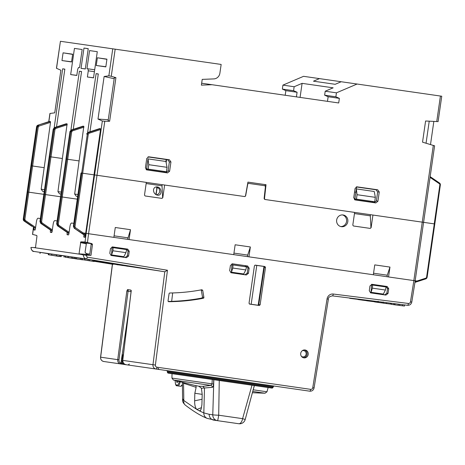 <?xml version="1.0" encoding="UTF-8"?>
<svg xmlns="http://www.w3.org/2000/svg" width="465" height="465" viewBox="0 0 465 465"><rect width="100%" height="100%" fill="white"/><g stroke="black" fill="none" stroke-linecap="round" stroke-linejoin="round"><path stroke-width="0.7" d="M150.085 269.45L151.666 269.712M126.341 265.765L140.529 268.072L126.341 265.788M126.195 266.003L127.776 266.271M107.229 263.01L121.417 265.317L107.229 263.033M108.455 263.062L113.594 263.824M110.368 263.359L108.45 263.091M116.639 264.626L118.22 264.893M112.989 264.254L93.366 261.057L160.594 271.112M121.563 265.096L135.751 267.381L121.563 265.073M137.332 267.648L135.751 267.381M142.11 268.334L140.529 268.072M97.673 261.656L96.098 261.388M113.443 264.207L111.862 263.94M134.321 266.898L135.896 267.166M131.118 266.474L145.307 268.758L131.118 266.451M146.888 269.026L145.307 268.758M122.998 265.585L121.417 265.317M254.024 385.508L219.259 380.498L218.701 415.21L242.596 418.657L251.984 385.212L272.182 388.124L273.06 387.473L167.319 372.233L167.975 373.104L219.259 380.498M254.285 385.636L245.206 419.482L242.596 418.657A5.824 3.092 -81.8 0 1 238.748 423.731L222.683 421.412M185.343 405.143A5.824 4.801 -52.7 0 1 183.809 400.516L182.6 399.947C182.385 401.498 183.315 403.236 185.384 405.172C193.719 411.566 201.025 415.983 207.303 418.43L217.492 420.668A5.824 5.539 -81.8 0 1 212.778 414.815A5.824 0.302 1.8 0 0 213.342 414.896A5.824 0.302 1.8 0 0 218.701 415.21A5.824 0.424 -81.8 0 1 217.492 420.668L231.948 422.749M253.146 389.908L254.402 385.561L253.954 385.497L254.402 385.561M182.658 382.358L183.617 383.3L196.137 387.339L196.003 385.723L173.393 380.015L210.773 385.404L203.042 386.357L198.886 386.235L201.415 388.252L212.307 387.333C212.953 387.176 213.359 386.095 213.534 384.084L213.749 379.702L212.249 379.487L212.017 383.869L210.773 385.404A1.941 1.843 -99 0 1 212.307 387.333M173.393 380.015L171.928 378.092L213.534 384.084M235.156 423.214L213.9 420.151A5.824 5.539 98.2 0 1 209.186 414.298L203.827 412.903L199.491 410.926L200.258 410.752L201.153 409.055L201.903 404.701L202.194 394.401L201.415 388.252M194.591 385.334L198.886 386.235M200.863 409.816L199.491 410.926L196.893 409.502C195.364 408.061 194.614 405.16 194.637 400.813L194.835 393.25L202.194 394.367M183.553 382.585L183.809 400.516L196.893 409.502L201.537 407.607M194.62 385.34L196.003 385.723M196.137 387.339L194.835 393.25M183.158 382.486L183.222 383.125M183.809 400.516L182.594 398.697M195.073 385.502L194.556 385.369M40.368 218.533L38.089 218.207C37.369 218.306 36.816 219.463 36.433 221.666L35.299 229.454L34.974 230.088L33.939 229.943L33.968 227.74M33.788 229.239L35.026 230.082M83.903 234.842L83.886 237.138L84.921 237.284L85.688 233.308L88.577 233.721L86.147 233.372L85.054 241.974L91.931 243.637L92.471 244.485L90.995 255.366L83.409 255L79.033 253.861L80.782 241.847L85.054 241.974M67.152 232.413L67.129 234.72L68.5 234.918L68.814 234.319L69.953 226.496C70.343 224.293 70.895 223.142 71.61 223.037L73.813 223.351M50.383 229.972L50.36 232.308L51.731 232.506L52.051 231.884L53.184 224.084C53.568 221.875 54.12 220.724 54.841 220.619L57.09 220.945M36.822 235.505L32.544 234.389L36.805 235.499L36.962 236.278L35.485 247.595L30.899 247.456M83.409 255C83.444 257.174 84.467 258.517 86.478 259.028L34.061 251.472C32.056 250.966 31.033 249.629 30.992 247.456L35.485 247.595M233.953 253.1L247.676 255.082L250.368 246.967L248.944 256.831L373.331 274.757L374.755 264.893L389.972 267.084L388.548 276.948L415.21 280.79L413.885 280.598L410.467 301.826A1.941 1.848 -81.8 0 1 408.398 303.459L333.26 294.037A5.824 5.539 98.2 0 0 327.058 298.925L312.753 387.723A1.941 1.848 -81.8 0 1 310.655 389.35L156.955 367.199A1.941 1.848 -81.8 0 1 155.397 365.048L167.458 270.241L164.79 271.787L110.345 263.359L133.211 266.654M90.995 255.366L86.188 254.338L86.287 253.576L85.06 252.239L86.449 243.114L91.931 243.637M92.471 244.485L91.163 244.404L90.629 243.555M91.163 244.404L89.786 254.105L86.845 253.669L86.752 254.396M249.345 303.988L257.918 305.22L258.767 304.558L264.341 267.294L263.725 266.416L254.977 265.16M232.308 263.8L247.618 265.997L232.047 263.818M230.762 272.659L245.119 274.728L247.235 273.071L247.984 268.072L249.17 268.183L248.432 273.31L246.328 274.966L231.122 272.775L229.675 270.607L230.413 265.48L232.517 263.818M246.444 265.893L247.984 268.072M168.202 301.419C179.502 301.291 190.731 300.163 201.891 298.03L202.502 297.123L201.217 289.869M110.891 255.384L125.254 257.453L127.369 255.797L128.055 251.187L126.521 249.002L112.123 246.927M370.367 292.776L384.724 294.845L386.839 293.188L387.531 288.573L385.991 286.394L371.593 284.318M87.461 242.468L88.571 233.721L413.885 280.598M83.729 236.482L84.909 237.284M66.977 234.052L68.186 234.877M86.188 254.338L79.033 253.861M51.371 232.454L52.034 231.959M113.053 264.329L93.355 261.132L113.059 264.265M82.311 258.447L82.125 259.598L81.73 259.54L81.916 258.389L84.828 258.86M75.702 258.732L67.937 257.558L68.117 256.407L72.976 257.174M65.083 256.122L63.792 255.901M61.438 255.529L59.526 255.209M61.363 255.506L61.177 256.657L56.335 255.884L56.521 254.733L65.17 256.116M48.866 253.628L48.68 254.779L48.284 254.721L48.47 253.57L51.755 254.099M40.409 252.408L39.99 253.524L40.176 252.373L48.441 253.716M51.999 254.076L51.58 255.198L51.76 254.047L56.509 254.814M59.909 255.366L61.148 255.57L60.973 256.622M65.588 256.035L65.402 257.186L65.007 257.133L65.193 255.983L68.111 256.447M72.802 258.255L72.982 257.104L74.47 257.319L75.539 257.494L75.353 258.645L72.802 258.255L82.549 259.83L75.353 258.645M75.533 257.517L82.415 258.616M93.395 260.202L92.105 259.981M84.833 258.813L94.314 260.354L93.5 260.226L93.314 261.365L90.611 260.946L94.128 261.504L84.647 259.964L84.833 258.813M122.243 362.59L122.132 363.363L121.196 363.235L120.848 363.961L126.852 364.827L123.725 364.374L123.103 363.508L123.213 362.706M122.156 362.578A3.493 3.325 98.2 0 0 121.412 359.823M121.534 358.992A3.493 3.325 -81.8 0 1 122.655 359.584M121.539 358.957L122.719 359.131M249.17 268.183L247.618 265.997M249.025 303.226L254.431 265.8L255.273 265.137L264.893 266.526L265.509 267.398L260.127 304.831L259.284 305.493L249.647 304.104L249.025 303.226M126.463 257.691L111.251 255.5L109.804 253.332L110.49 248.589L112.489 246.921L127.695 249.106L129.247 251.292L128.567 256.035L126.463 257.691L125.254 257.453M385.933 295.083L370.721 292.892L369.274 290.724L369.96 285.981L371.959 284.313L387.171 286.498L388.717 288.684L388.037 293.427L385.933 295.083L384.724 294.845M308.208 354.464A3.982 3.784 -81.8 0 1 303.796 357.847A3.982 3.784 -81.8 0 1 300.716 353.383A3.982 3.784 -81.8 0 1 304.93 349.965A3.982 3.784 -81.8 0 1 308.208 354.464M203.286 298.28C191.859 300.471 180.356 301.611 168.772 301.698A0.779 0.738 -81.8 0 1 168.045 300.82L169.08 293.671A0.779 0.738 -81.8 0 1 169.812 293.002C180.577 292.863 191.266 291.776 201.88 289.742L202.734 290.363L203.891 297.373A0.779 0.738 -81.8 0 1 203.286 298.28L201.891 298.03M86.287 253.576L86.845 253.669M202.502 297.123L203.891 297.373M127.695 249.106L126.521 249.002M387.171 286.498L385.991 286.394M259.284 305.493L257.918 305.22M258.767 304.558L260.127 304.831M51.092 232.413A1.163 1.035 40.6 0 1 52.045 231.913M90.169 260.848L82.125 259.598M81.73 259.54L90.158 260.906M78.242 259.121L75.69 258.819M70.308 257.924L78.23 259.208M69.814 257.848L70.308 257.947M68.332 256.43L68.146 257.581L69.808 257.872M57.974 256.139L61.177 256.657M56.689 254.756L56.503 255.907L57.968 256.163M59.741 256.418L59.927 255.268M63.978 257.104L64.164 255.953M56.724 256.035L48.68 254.779M59.264 256.447L56.713 256.087M48.284 254.721L59.258 256.477M54.085 255.605L51.813 255.227M51.58 255.198L54.085 255.622M73.441 258.447L65.402 257.186M65.007 257.133L73.435 258.499M77.672 259.034L77.329 258.982M74.47 257.319L74.284 258.47M76.626 257.686L76.44 258.836M85.002 258.836L84.816 259.987L93.209 261.353M89.675 259.586L89.489 260.737M92.291 261.185L92.477 260.034M126.16 364.723C123.835 364.095 122.702 362.648 122.76 360.381L122.731 360.381C123.149 363.31 124.295 364.758 126.166 364.723L309.783 391.187A1.941 0.605 -81.8 0 0 310.655 389.35M120.912 363.188C119.517 362.752 118.871 361.63 118.976 359.829L128.09 291.212L131.084 291.648L131.037 290.695L131.403 290.916L130.781 290.055L127.555 289.59L128.177 290.451L128.09 291.212L126.835 291.038L117.721 359.654L100.556 357.178C100.475 359.503 101.544 360.945 103.759 361.497L120.377 363.892L120.912 363.188L128.968 309.01M118.976 359.829L117.721 359.654C117.593 361.91 118.436 363.316 120.249 363.874M218.05 380.324L213.824 379.713L212.778 414.815L209.186 414.298M178.083 381.201L177.078 382.66L176.409 380.777M129.386 365.194L127.788 364.961M391.518 303.285L391.385 304.337L393.75 304.674L393.89 303.581M394.744 304.802L393.75 304.674M386.595 302.669L386.479 303.569L386.973 303.616L386.345 303.54L391.402 304.203M386.456 302.651L386.339 303.569L383.503 303.18M374.755 301.186L374.662 301.925L377.028 302.267L377.127 301.483M377.22 301.494L377.121 302.262L378.028 302.39L377.028 302.267M373.017 300.965L372.942 301.564L366.705 300.779L367.083 300.221M366.705 300.779L366.78 300.187M373.418 301.018L373.343 301.622L374.377 301.756L374.453 301.146M374.68 301.785L374.377 301.744M357.992 299.082L357.94 299.518L360.305 299.855L360.363 299.379M361.445 299.512L361.386 299.995L360.305 299.855M361.677 300.012L361.386 299.972M357.149 298.978L357.852 299.332M356.103 299.117L357.114 299.239M353.208 298.483L353.168 298.78L349.697 298.327L353.168 298.774M357.957 299.367L353.168 298.78M361.973 299.582L361.91 300.082M361.671 300.053L361.735 299.553M366.716 300.692L361.904 300.088M383.038 303.058L378.028 302.407L378.173 301.25M399.743 304.319L399.604 305.441L394.739 304.819L394.884 303.662M404.271 306.017L399.604 305.441M181.571 382.085L180.158 381.881C179.455 384.689 178.711 386.037 177.932 385.921L176.95 385.781A0.779 0.738 -81.8 0 1 176.328 384.933L177.31 385.078C178.083 385.032 178.723 383.863 179.217 381.567L179.234 381.492M177.31 385.078A0.779 0.738 -81.8 0 0 177.932 385.921L180.745 386.328L182.402 384.607M124.004 349.866L122.132 363.368L123.969 363.63M120.848 363.961L120.377 363.892M167.458 270.241L87.385 257.197L86.478 259.028L164.79 271.787L152.968 364.734A3.883 3.691 98.2 0 0 156.077 369.036L156.077 369.036A1.941 0.605 -81.8 0 0 156.955 367.199M155.397 365.048L122.76 360.381L131.118 291.665L130.781 290.055M157.187 187.163L156.083 194.707M370.256 228.414L370.948 227.728L370.256 228.414L353.423 225.984L352.801 225.112L354.632 212.406L265.079 199.502A1.163 1.11 -81.8 0 1 264.143 198.23L265.387 186.947A1.163 1.11 98.2 0 0 264.451 185.68L248.949 183.443A1.163 1.11 98.2 0 0 247.694 184.402L245.7 195.573A1.163 1.11 -81.8 0 1 244.445 196.532L164.622 185.029L162.791 197.73L161.948 198.392L162.64 197.706L162.006 185.826L146.155 183.541M354.464 213.563L370.314 215.847L370.948 227.728M354.458 199.625L354.568 198.857L354.882 198.904L356.329 188.906L374.232 191.487L375.348 197.34L374.709 201.764L356.434 199.13L357.074 194.707L375.348 197.34M379.26 191.975L377.917 201.275L375.813 202.932L355.283 199.973L353.731 197.794L355.068 188.488L356.824 186.82L377.714 189.796L379.26 191.975L377.661 191.981L376.109 189.796L356.277 186.936L356.603 186.988L354.772 199.677L354.888 198.904L356.434 199.13M425.835 278.855A1.941 1.848 98.2 0 0 427.079 277.28L426.591 277.21A1.163 1.11 -81.8 0 1 425.806 278.163L416.936 281.034L415.158 280.784L423.58 222.346L372.93 215.045L371.099 227.751M372.791 201.484L372.68 202.258M372.395 201.426L372.285 202.199M370.483 214.691L370.314 215.847M161.948 198.392L145.115 195.968L144.493 195.097L146.324 182.39L94.035 174.857L85.688 233.308M157.176 186.895C162.099 187.407 162.395 196.091 157.461 195.178C154.81 194.428 153.491 192.626 153.514 189.772C153.938 187.726 155.159 186.767 157.176 186.895M164.482 171.469L164.372 172.236L164.488 171.469M162.006 185.826L162.175 184.675M163.976 172.178L164.087 171.411M146.469 169.655L148.021 158.891L165.924 161.471L167.04 167.319L166.4 171.742L148.126 169.109L148.765 164.686L148.021 158.891M127.584 239.341L130.496 229.698L129.078 239.556L233.726 254.64L235.151 244.776L250.368 246.967M165.924 161.483L166.203 159.547L167.877 159.791L166.58 159.605L167.877 159.791L166.58 159.605L166.144 162.64M244.445 196.532L244.288 196.509A1.163 1.11 98.2 0 0 245.543 195.55L247.938 182.117L266.026 184.727L264.527 198.288A1.163 1.11 98.2 0 0 265.463 199.561L434.275 223.886L426.591 277.21M439.599 183.094A1.941 1.848 98.2 0 1 440.349 184.954L434.804 223.961L434.275 223.886M354.557 192.051L355.847 192.231M113.117 247.659L126.643 249.606L125.945 252.646L112.931 250.775L113.117 247.659L112.048 247.508L112.088 246.932M167.04 167.319L148.765 164.686M125.707 248.885L125.573 249.455M125.945 252.646L123.864 256.697L111.565 254.925L112.048 247.508M83.2 232.942L75.504 227.687A1.163 1.11 -81.8 0 1 75.022 226.548L73.429 226.321L74.231 228.216L82.555 233.558L83.2 232.948L85.618 233.296M111.565 254.925L112.931 250.775M156.519 186.866L159.053 188.639C160.367 191.813 159.512 193.899 156.496 194.911M125.265 249.409L125.399 248.839M127.805 237.807L114.082 235.831M342.449 214.911A5.923 5.632 -81.8 0 1 346.559 221.45A5.923 5.632 -81.8 0 1 340.775 226.56M146.58 168.888L148.126 169.109M244.288 196.509L81.073 172.986L73.389 226.316L81.015 172.98M71.192 130.008L72.029 130.101L72.47 130.874L71.686 131.828L58.323 224.147L56.707 223.909L57.509 225.804L58.166 225.897L57.358 224.002L61.31 196.858L62.275 196.997L61.31 196.858L66.745 159.146L66.013 159.042L79.097 160.931L74.662 194.039L76.214 196.23L77.655 196.433M373.552 273.217L387.275 275.199L387.054 276.733M389.972 267.084L387.275 275.199M86.153 233.372L102.347 121.005L97.993 119.063L104.131 76.475L108.857 75.836L112.745 48.825L115.169 49.174L111.263 76.283L115.919 77.661L109.635 121.249L104.782 121.26L88.577 233.721L113.861 237.365L115.279 227.501L130.496 229.698M347.814 221.631A5.923 5.632 -81.8 0 1 341.397 226.688A5.923 5.632 -81.8 0 1 336.666 220.021A5.923 5.632 -81.8 0 1 343.083 214.964A5.923 5.632 -81.8 0 1 347.814 221.631M356.329 188.906L357.074 194.707M232.988 264.934L246.508 266.881L245.811 269.921L243.736 273.966L231.431 272.194L232.802 268.043L232.988 264.934L231.919 264.777L231.983 263.824M231.431 272.194L231.919 264.777M245.811 269.921L232.802 268.043M247.45 256.616L247.676 255.082M372.593 285.051L372.407 288.161L371.035 292.311L383.334 294.083L385.415 290.038L386.113 286.998L371.523 284.894L371.558 284.324M371.035 292.311L371.523 284.894M372.407 288.161L385.415 290.038M263.957 266.492L258.162 305.214M385.177 286.277L385.043 286.847M245.665 265.777L245.439 266.73M50.981 156.879L41.6 221.735L40.635 221.596L44.588 194.451L45.547 194.591L44.588 194.451L50.022 156.74L49.29 156.635L43.855 194.341L39.984 221.503L40.786 223.392L41.443 223.491L40.635 221.596L39.944 221.497L49.232 156.624L62.374 158.519L57.939 191.632L59.491 193.818L60.932 194.027M38.24 127.009L32.62 166.005L30.934 165.761L36.59 126.771L31.01 165.773L31.655 165.866L37.276 126.869L38.583 125.283L39.025 126.056L38.24 127.009L36.59 126.771L37.903 125.19L50.4 121.47L50.516 122.353L41.182 189.214L42.739 191.406L44.21 191.615M384.741 286.8L384.869 286.231M245.136 266.683L245.357 265.736M157.013 187.07L156.612 187.011L157.013 187.07M171.661 301.349L172.684 292.944M167.877 159.791L166.58 159.605L167.877 159.791M156.606 186.895L156.786 188.999L155.856 194.579M438.094 121.609L425.591 121.005L422.54 142.168L434.601 145.83M319.467 78.614L341.194 81.741L335.172 84.299L313.474 81.177L319.467 78.614L303.575 76.324L282.923 85.118L282.354 89.088L285.859 90.646L285.19 95.261L201.659 83.223L338.706 102.968L339.369 98.359L335.864 96.801L336.433 92.831L357.085 84.031L441.75 96.232L438.088 121.638M212.087 84.723A0.779 0.738 98.2 0 0 211.959 84.717L201.659 83.235M115.169 49.174L221.154 64.443L219.887 73.214A6.603 6.278 -81.8 0 1 213.83 78.91L202.217 79.376L201.386 85.141L211.959 84.717M148.864 156.815L169.405 159.774L170.951 161.959L169.609 171.26L167.505 172.916L146.638 169.876L145.423 167.778L146.76 158.472L148.864 156.815L148.172 156.856M61.211 192.103L57.939 191.632M71.686 131.828L70.721 131.688L72.029 130.101L83.845 126.288L83.008 126.172L71.255 129.985L69.948 131.578L71.221 129.991L82.973 126.172M83.845 126.288L79.097 160.931M77.934 194.515L74.662 194.039M87.92 132.42L99.696 128.584M100.411 128.677L88.629 132.49A1.941 1.848 98.2 0 0 87.321 134.083L88.292 134.222A1.163 1.11 -81.8 0 1 89.077 133.269L88.629 132.49L87.978 132.397L86.635 133.984L87.943 132.403L99.731 128.578L100.411 128.677L100.527 129.561L94 174.852M112.745 48.825L60.427 41.286L56.538 68.297L60.886 70.238L54.748 112.832L50.028 113.466L48.848 121.644M36.625 126.776A1.941 1.848 -81.8 0 1 37.932 125.184L50.4 121.47M44.489 189.691L41.182 189.214M54.469 127.602L66.286 123.76L67.123 123.882L62.374 158.519M79.562 67.588L78.562 67.448L77.69 69.279L76.795 75.464L70.668 74.58L74.441 48.407L82.166 49.517L79.562 67.588L78.562 67.448M54.178 127.718L62.659 68.808L64.85 69.128L56.515 126.928M70.901 130.13L79.381 71.221L81.573 71.534L73.238 129.334M87.623 132.542L96.104 73.633L98.295 73.947L89.96 131.746M106.938 59.148L105.822 66.89L96.249 65.507L97.365 57.77L106.938 59.148M72.656 54.207L71.54 61.95L61.967 60.566L63.089 52.83L72.656 54.207M85.322 68.977L81.05 68.367L83.979 48.052L88.245 48.668L85.322 68.977M87.391 76.992L88.286 70.808L87.966 68.803L86.967 68.657L89.571 50.586L97.29 51.696L93.523 77.876L87.391 76.992L93.535 77.765M147.969 156.92L167.801 159.78L169.353 161.959L168.103 170.818L166.011 172.474L146.155 169.615M377.661 191.981L376.412 200.834L374.319 202.49L354.464 199.63M65.978 159.036L56.666 223.903L65.978 159.036M94.412 71.691L88.286 70.808M87.966 68.803L94.686 69.767M81.05 68.367L85.333 68.901M111.263 76.283L108.857 75.836M104.131 76.475L114.181 78.725M109.635 121.249L108.147 120.586L114.297 77.876L115.919 77.661M97.365 57.77L106.915 59.322M96.249 65.507L105.851 66.71M56.439 68.303L60.427 41.286M35.45 228.396L24.721 221.078L23.913 219.184L27.865 192.039L28.824 192.179L32.596 165.999L43.989 167.644M247.938 182.117L248.333 182.175M433.839 121.429L430.509 144.545M102.347 121.005L104.782 121.26M108.269 119.738L97.993 119.063M426.056 143.214L429.23 121.191M81.055 172.986L81.706 173.079L87.321 134.083L86.676 133.99M64.833 69.244L62.659 68.808M81.555 71.657L79.381 71.221M98.278 74.063L96.104 73.633M63.089 52.83L72.633 54.382M61.967 60.566L71.569 61.775M97.29 51.696L95.052 51.377M296.42 96.877L297.083 92.262L293.578 90.704L294.153 86.74L302.099 83.351L300.076 97.406M302.099 83.351L333.155 87.827L325.209 91.216L324.634 95.18L328.145 96.737L327.476 101.353M74.441 48.407L82.166 49.517M76.812 75.353L70.668 74.58M357.085 84.031L341.194 81.741M265.463 199.561L265.079 199.502M294.153 86.74L282.923 85.118M336.433 92.831L325.209 91.216M335.864 96.801L324.634 95.18M339.369 98.359L328.145 96.737M83.979 48.052L88.234 48.749M297.083 92.262L285.859 90.646M293.578 90.704L282.354 89.088M264.143 198.23L264.527 198.288M265.19 184.605L265.038 185.965M156.595 369.111L134.548 365.938M152.468 368.518L156.542 369.105M123.306 354.894L122.731 354.812L122.231 358.277L122.824 358.358M207.245 418.407A5.824 5.51 -69.2 0 1 203.827 412.903L204.49 388.281L203.042 386.357M268.136 387.543L266.986 391.792L253.181 389.798M266.986 391.792L265.038 393.221L252.733 391.449M202.06 399.272L194.643 400.818M32.637 234.412L33.527 227.437M81.067 254.396L33.48 247.537M34.491 229.716L34.451 230.012M121.08 362.032L122.19 362.194M408.398 303.459A1.941 0.605 -82.9 0 1 407.561 305.296C409.81 305.354 411.217 304.273 411.787 302.052L410.467 301.826M86.106 243.823L80.433 242.55M80.782 241.847L86.449 243.114M93.389 260.911L104.904 262.574L93.389 260.911M113.815 263.62L93.465 260.435M97.092 261.214L93.424 260.685M103.759 361.497A3.883 3.691 -81.8 0 1 100.649 357.196L112.472 264.248L93.355 261.132M127.555 289.59L126.835 291.038M87.385 257.197L85.845 255.209M407.561 305.296L332.423 295.874A1.941 0.605 -82.9 0 0 332.423 295.874L407.555 305.296M202.734 290.363L201.403 290.265M127.369 255.797L128.567 256.035M129.247 251.292L128.055 251.187M388.717 288.684L387.531 288.573M386.839 293.188L388.037 293.427M246.328 274.966L245.119 274.728M247.235 273.071L248.432 273.31M265.509 267.398L264.341 267.294M263.725 266.416L264.893 266.526M71.79 256.976L71.604 258.127M80.503 258.302L80.317 259.453M88.24 259.348L88.054 260.493M175.253 380.486L175.235 380.998C175.224 383.358 175.584 384.671 176.328 384.933M313.98 387.938L312.753 387.723M333.26 294.037A1.941 0.605 -82.9 0 1 332.423 295.874C329.493 296.455 328.145 297.542 328.383 299.146L327.058 298.925M303.267 357.713A3.953 3.755 98.2 0 0 304.383 349.947M390.449 303.151L390.333 304.069M383.323 302.256L383.207 303.157M352.801 298.431L352.761 298.722M378.341 301.634L378.237 302.442M381.817 302.07L381.713 302.895M395.052 303.732L394.913 304.842M398.302 304.139L398.156 305.267M402.562 304.668L402.417 305.807M176.95 385.781C175.962 386.072 175.381 384.497 175.195 381.056L175.235 380.998M180.158 381.881L179.217 381.567M121.784 364.095L122.132 363.368M167.319 372.233L167.423 371.454L273.182 386.688L274.059 386.037M302.267 350.715A3.174 3.017 -81.8 0 1 306.133 354.161A3.174 3.017 -81.8 0 1 301.448 356.382M131.078 291.654L122.76 360.381M45.547 194.591L60.543 196.747M41.6 221.735L42.083 222.875L52.342 229.867M62.275 196.997L77.266 199.16M58.323 224.147L58.805 225.281L69.111 232.308M31.736 226.211L24.093 220.991A1.941 1.848 -81.8 0 1 23.291 219.096L24.878 219.329L28.824 192.179L43.82 194.341M24.878 219.329L25.36 220.462L35.59 227.437M73.389 226.316L74.202 228.205L85.351 235.825M82.555 233.558L85.397 235.505M56.666 223.903L57.48 225.792L68.919 233.61M68.971 233.267L58.166 225.897L58.805 225.281M75.504 227.687L74.859 228.303A1.941 1.848 98.2 0 1 74.051 226.409L81.735 173.085M85.519 234.546L83.194 232.953M39.944 221.497L40.757 223.38L52.156 231.175M52.202 230.826L41.443 223.491L42.083 222.875M24.041 220.951L24.721 221.078L25.36 220.462M75.022 226.548L82.706 173.224M30.934 165.761L23.25 219.091L24.064 220.98L31.789 226.246M416.966 281.72L425.806 278.872L425.806 278.163M415.071 281.651L416.942 281.046L416.942 281.738L414.954 282.371L425.806 278.872L427.12 277.285L434.804 223.961M27.865 192.039L31.637 165.866M23.291 219.096L30.975 165.767M433.316 145.382L413.833 280.593M251.176 304.25L256.773 265.416M52.156 231.181L40.734 223.357M68.919 233.622L57.457 225.769M85.351 235.831L74.179 228.176M436.745 121.58L440.425 96.046M146.318 169.725L146.975 169.958M167.505 172.916L166.011 172.474M168.103 170.818L169.609 171.26M167.801 159.78L169.405 159.774M170.951 161.959L169.353 161.959M357.172 186.831L356.481 186.872M354.626 199.741L355.283 199.973M376.412 200.834L377.917 201.275M375.813 202.932L374.319 202.49M376.109 189.796L377.714 189.796M66.762 159.152L70.721 131.688L69.948 131.578L65.995 159.042M67.123 123.882L55.306 127.689L55.748 128.462L54.963 129.421L53.998 129.282L55.306 127.689L54.533 127.579L53.225 129.171L49.273 156.629M50.04 156.74L53.998 129.282L53.225 129.171M37.874 125.207L49.656 121.382M50.516 122.353L39.025 126.056M54.963 129.421L51.005 156.879M67.239 124.76L55.748 128.462M83.962 127.172L72.47 130.874M65.954 159.036L69.948 131.578M100.527 129.561L89.077 133.269M88.292 134.222L82.671 173.218M430.055 177.38L439.379 183.745L439.576 183.071L440.39 184.96L439.861 184.884L434.24 223.88M439.576 183.071L430.16 176.648L439.576 183.071M439.379 183.745A1.163 1.11 -81.8 0 1 439.861 184.884M171.928 378.092L172.021 373.691M252.39 392.733L265.038 393.221M182.6 399.947L182.373 382.288M194.957 385.473L194.568 385.375M238.748 423.731A5.824 5.824 0 0 0 245.212 419.459M411.787 302.052L415.21 280.796M33.439 227.379L32.538 234.43M100.556 357.178L112.379 264.23M34.055 251.472C32.579 251.705 31.527 250.362 30.899 247.45M51.208 232.244L52.127 231.384M309.783 391.187C312.067 391.28 313.497 390.205 314.078 387.95L328.383 299.146M383.177 301.971L383.026 303.128M404.608 304.895L404.463 306.051M175.195 381.056L175.212 380.475M182.414 385.415L180.745 386.328M167.423 371.454L166.761 370.576M273.06 387.473L273.182 386.688M129.351 364.008L128.032 364.996M157.995 368.135L158.983 369.454M66.222 123.771L54.498 127.579L53.19 129.165L49.232 156.624M423.58 222.346L434.606 145.789M49.935 113.431L48.749 121.679"/></g></svg>
